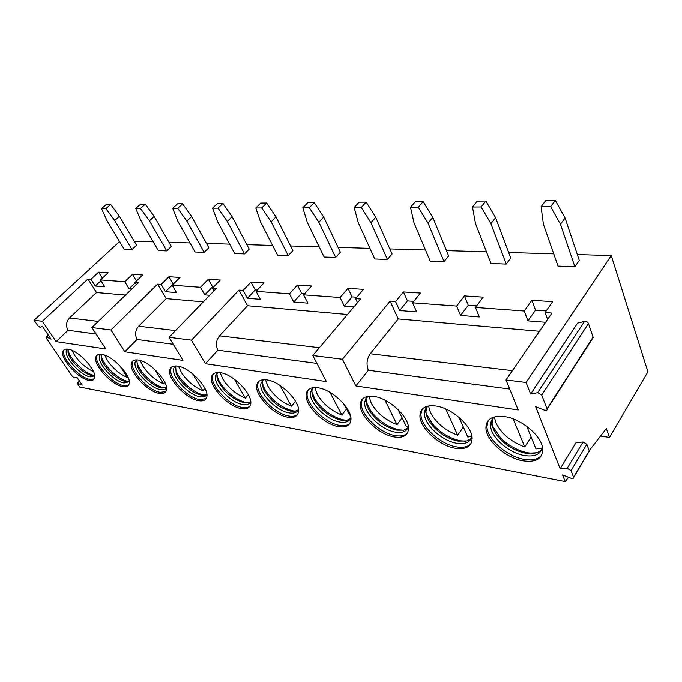 <?xml version="1.0" encoding="UTF-8"?>
<svg xmlns="http://www.w3.org/2000/svg" width="682" height="682" viewBox="0 0 682 682"><rect width="100%" height="100%" fill="white"/><g stroke="black" fill="none" stroke-linecap="round" stroke-linejoin="round"><path stroke-width="1.02" d="M560.152 468.807L576.009 442.669L583.059 442.013L586.827 444.297L589.325 451.117L573.656 477.502L571.047 470.674L567.219 468.321L560.152 468.807L535.617 406.677L544.458 410.189C546.205 410.726 547.092 410.394 547.135 409.174L541.713 395.083L537.638 392.704L530.63 394.051L577.577 323.123L584.542 321.35C586.307 321.196 587.611 321.921 588.455 323.515L593.187 337.488L547.135 409.174M530.63 394.051L526.078 382.508L611.243 255.554L647.9 371.826L609.486 437.469L606.341 428.586L589.197 450.691M568.549 477.315L565.216 481.62L562.573 474.936L571.124 478.338C572.795 478.866 573.639 478.594 573.656 477.502M588.378 452.251L589.325 451.117M205.418 363.711L217.848 350.216C215.503 345.118 216.066 340.318 219.527 335.825L247.523 305.732L238.99 290.08L191.48 340.156L205.418 363.711L326.405 381.605L312.799 355.51L342.407 359.261L355.868 385.961L518.201 409.976L505.984 379.968L551.96 313.047L545.088 312.535L547.603 319.389M526.078 382.508L505.984 379.968M565.216 481.62L79.564 387.018L77.313 383.199L82.241 385.125L76.87 377.197L74.5 377.922L72.386 376.473L46.291 338.136L45.975 337.079L46.76 337.079L51.039 339.116L42.284 326.201L40.161 327.369L37.979 325.928L34.1 320.233L119.538 241.539M191.48 340.156L169.017 337.309L182.972 360.386L124.866 351.793L110.953 329.96L91.908 327.556L105.795 348.971L56.112 341.622L42.352 321.282L34.1 320.233M101.763 354.401C113.118 355.493 132.922 377.547 128.915 384.478C128.003 386.472 125.974 387.197 122.828 386.643C111.26 385.083 91.951 363.37 96.128 356.439C97.023 354.674 98.899 353.992 101.763 354.401M138.131 360.019C150.1 361.204 170.057 383.156 166.22 390.752C165.249 393.147 162.921 394.034 159.247 393.403C147.048 391.715 127.611 370.07 131.669 362.509C132.64 360.377 134.789 359.55 138.131 360.019M177.508 366.098C190.108 367.393 210.209 389.124 206.629 397.435C205.597 400.351 202.929 401.434 198.615 400.701C185.751 398.876 166.212 377.41 170.065 369.15C171.088 366.575 173.578 365.561 177.508 366.098M220.269 372.704C233.534 374.111 253.755 395.492 250.541 404.579C249.484 408.126 246.407 409.473 241.3 408.612C227.745 406.651 208.112 385.483 211.659 376.481C212.741 373.335 215.606 372.082 220.269 372.704M266.892 379.908C280.822 381.434 301.146 402.312 298.435 412.192C297.395 416.549 293.831 418.219 287.744 417.222C273.465 415.099 253.781 394.375 256.892 384.597C257.984 380.752 261.317 379.183 266.892 379.908M317.906 387.794C332.509 389.448 352.909 409.652 350.872 420.334C349.909 425.696 345.774 427.793 338.451 426.625C323.456 424.332 303.729 404.204 306.261 393.65C307.301 388.902 311.188 386.95 317.906 387.794M373.966 396.455C389.243 398.254 409.694 417.589 408.492 429.038C407.742 435.67 402.917 438.296 394.043 436.932C378.322 434.468 358.587 415.108 360.36 403.804C361.264 397.93 365.799 395.483 373.966 396.455M435.866 406.012C451.808 407.972 472.285 426.267 472.114 438.398C471.722 446.582 466.113 449.881 455.269 448.287C438.824 445.636 419.106 427.205 419.95 415.227C420.564 407.964 425.866 404.895 435.866 406.012M504.561 416.625C521.159 418.748 541.636 435.858 542.676 448.517C542.906 458.594 536.359 462.703 523.034 460.853C505.865 458.014 486.181 440.649 485.916 428.125C486.027 419.183 492.242 415.347 504.561 416.625M68.072 349.193C78.839 350.198 98.472 372.27 94.372 378.587C93.528 380.258 91.746 380.854 89.027 380.377C78.072 378.936 58.891 357.223 63.136 350.88C63.955 349.397 65.6 348.834 68.072 349.193M94.176 378.945L89.99 379.414C79.027 377.981 59.871 356.277 64.125 349.926L64.279 349.67M67.424 349.116L66.717 349.985C62.829 355.782 80.297 375.594 90.288 376.865L94.738 375.876M94.679 375.373L91.738 375.424C83.86 374.324 69.982 361.102 68.081 352.867L68.209 350.633C70.28 359.67 85.438 374.111 94.073 375.313L94.602 375.39M67.944 349.175L68.081 352.867M67.919 349.252L68.209 350.633M71.874 350.343L74.619 355.365C80.05 362.96 86.341 368.348 93.494 371.537M88.131 363.225L93.11 370.71M128.625 385.04L123.8 385.637C112.232 384.094 92.94 362.381 97.134 355.45L97.39 355.007M100.757 354.29L99.802 355.475C95.966 361.81 113.562 381.622 124.115 382.994L129.265 381.707M129.222 381.315L125.573 381.494C117.415 380.317 103.698 367.598 101.362 359.013L101.448 356.771C104.005 366.183 118.992 380.079 127.935 381.366L128.71 381.477M101.158 354.316L101.362 359.013M101.004 354.828L101.448 356.771M104.747 355.186L107.568 360.642C113.135 368.612 119.751 374.23 127.406 377.513L127.909 376.993M119.623 365.467L127.406 377.513M165.811 391.587L160.236 392.346C148.028 390.684 128.617 369.047 132.683 361.469L133.058 360.787M136.698 359.883L135.437 361.451C131.72 368.382 149.426 388.118 160.56 389.601C163.441 390.095 165.436 389.541 166.527 387.939M166.502 387.683L162.026 388.032C153.612 386.788 140.117 374.657 137.278 365.791L137.329 363.557C140.432 373.276 155.172 386.524 164.405 387.887L165.504 388.032M135.437 361.451L136.954 359.9L137.278 365.791M136.656 360.906L137.329 363.557M140.211 360.488L143.041 366.328C148.659 374.58 155.539 380.42 163.689 383.855L164.925 382.534M154.533 369.226L163.689 383.855M206.083 398.629L199.613 399.601C186.74 397.794 167.218 376.345 171.088 368.067L171.591 367.069M175.547 365.944L173.936 368.007C170.406 375.56 188.206 395.134 199.945 396.745C203.372 397.325 205.683 396.617 206.876 394.614M206.868 394.503L204.557 395.245L201.429 395.1C192.776 393.778 179.562 382.363 176.161 373.284L176.178 371.068C179.903 381.016 194.327 393.488 203.816 394.929L205.291 395.125M175.658 365.944L176.161 373.284M175.044 366.336L175.069 366.797M175.172 367.564L176.178 371.068M178.573 366.302L181.361 372.474C187.013 381.016 194.182 387.095 202.878 390.701L204.941 388.416M192.716 373.872L202.878 390.701M249.859 406.225C248.137 407.64 245.614 408.049 242.298 407.461C228.734 405.509 209.127 384.358 212.69 375.347L213.355 373.932M217.677 372.534L215.648 375.211C212.4 383.455 230.277 402.747 242.647 404.486C246.739 405.168 249.424 404.264 250.72 401.766M250.72 401.834L247.898 402.9L244.139 402.764C233.15 399.601 224.574 392.551 218.428 381.605L218.411 379.439C222.792 389.482 236.833 401.05 246.534 402.568L248.47 402.806M217.567 372.602L217.183 373.514C216.552 375.68 216.961 378.374 218.428 381.605M216.74 373.301L216.791 373.958M216.919 374.887L218.411 379.439M220.175 372.687L222.869 379.124C228.547 387.99 236.032 394.324 245.332 398.126L248.342 394.656M234.412 379.277L245.332 398.126M297.599 414.443C295.621 416.19 292.672 416.711 288.742 416.011C274.471 413.906 254.795 393.199 257.924 383.412L258.759 381.46M263.508 379.729L261.001 383.199C258.146 392.141 276.091 411.024 289.1 412.9C294.002 413.718 297.139 412.567 298.52 409.456M298.546 409.737L295.161 411.22L290.6 411.093C279.748 408.177 271.061 401.442 264.548 390.871L264.497 388.774C271.615 400.325 281.112 407.7 292.987 410.879L295.502 411.152M263.073 380.019L262.544 381.417C261.948 384.017 262.621 387.171 264.548 390.871M262.076 380.974L262.152 381.869M262.331 382.986L264.497 388.774M298.571 410.896L297.991 411.007M265.434 379.746L267.983 386.362C273.661 395.569 281.495 402.175 291.487 406.199L295.562 401.289M280.021 385.432L291.487 406.199M349.892 423.36C347.607 425.508 344.129 426.173 339.448 425.346C324.453 423.079 304.743 402.968 307.292 392.397L308.298 389.754M313.55 387.623L310.498 392.082C308.179 401.732 326.158 420.069 339.824 422.098C345.714 423.053 349.389 421.595 350.838 417.725M350.898 418.262L346.933 420.274L341.315 420.197C330.702 417.537 321.955 411.212 315.101 401.212L315.024 399.192C322.509 410.129 332.066 417.043 343.685 419.942L346.942 420.274M312.723 388.186L312.041 390.215C311.546 393.344 312.561 397.009 315.101 401.212M311.538 389.456L311.657 390.667M311.904 391.971L315.024 399.192M314.845 387.555L317.198 394.247C322.867 403.829 331.077 410.743 341.835 414.997L346.422 409.183M330.02 392.389L341.835 414.997M343.506 403.556L350.625 416.438M407.418 433.053C404.784 435.721 400.658 436.565 395.04 435.585C379.32 433.138 359.602 413.795 361.392 402.482L362.551 398.936M368.382 396.31L365.859 398.672L364.742 402.03C363.114 412.363 381.102 429.992 395.424 432.175C402.568 433.309 406.881 431.467 408.356 426.659M408.458 427.486L403.923 430.154L396.915 430.172C386.626 427.767 377.905 421.945 370.752 412.712L370.658 410.811C378.459 420.905 387.998 427.256 399.26 429.882L403.429 430.265M367.095 397.222L366.277 400.053C365.97 403.795 367.462 408.015 370.752 412.712M365.723 398.893L365.919 400.513M366.26 401.996L370.658 410.811M368.988 396.251L371.102 402.892C376.72 412.874 385.356 420.121 396.992 424.639L402.073 417.81M385.023 400.223L396.992 424.639M398.109 409.618L406.165 426.241L408.262 426.054M471.023 443.624C467.971 446.957 463.052 448.031 456.258 446.863C439.813 444.229 420.112 425.815 420.965 413.829L422.218 409.174M428.722 405.943C426.003 407.512 424.588 409.933 424.468 413.207C423.701 424.153 441.68 440.93 456.659 443.274C465.354 444.613 470.435 442.294 471.876 436.327M471.219 438.517L466.991 440.964L458.125 441.152C448.253 438.995 439.643 433.769 432.303 425.474L432.192 423.692C440.205 432.755 449.617 438.466 460.427 440.819L465.789 441.254M426.898 407.282L425.994 411.118C425.986 415.551 428.083 420.334 432.303 425.474M425.338 409.447L425.67 411.57M426.122 413.249L432.192 423.692M428.552 406.037L430.393 412.397C435.934 422.814 445.031 430.427 457.673 435.252L463.342 427.085M445.781 409.03L457.673 435.252M458.969 417.316L467.784 437.017L471.91 436.506M541.721 455.201C538.183 459.37 532.275 460.751 523.998 459.336C506.837 456.522 487.17 439.174 486.914 426.651L488.15 420.649M495.43 416.668C492.012 418.646 490.401 421.698 490.597 425.815C490.835 437.247 508.789 453.044 524.415 455.559C535.089 457.136 541.073 454.229 542.378 446.838M541.636 449.873L537.211 452.788L525.856 453.3C516.47 451.365 508.073 446.778 500.665 439.54L500.545 437.895C508.627 445.789 517.808 450.802 528.081 452.916L534.995 453.402M492.984 418.56L492.089 423.599C492.515 428.756 495.371 434.067 500.665 439.54M491.245 421.314L491.79 424.042M492.413 425.918L500.545 437.895M494.416 417.299L495.925 422.9C501.338 433.795 510.946 441.817 524.748 446.974L531.125 437.026M513.179 418.944L524.748 446.974M526.828 426.421L535.958 448.935L542.207 448.031M56.112 341.622L68.029 330.276L96.094 334.018M124.866 351.793L137.082 339.466L173.237 344.282M217.848 350.216L316.917 363.404M355.868 385.961L368.357 370.249L509.684 389.055M68.029 330.276C65.694 325.877 66.18 321.776 69.496 317.974L96.486 292.518L87.944 278.998L90.97 279.228L98.609 272.127L108.131 272.749L100.476 279.918L124.755 281.7L132.47 274.326L142.717 274.991L134.976 282.45L138.327 282.698L91.908 327.556M96.486 292.518L125.539 295.059M90.97 279.228L95.258 286.031L104.764 286.798L100.476 279.918M124.755 281.7L129.06 288.75L131.831 288.972M134.976 282.45L136.306 284.65M137.082 339.466C134.729 334.743 135.249 330.318 138.642 326.201L166.229 298.614L203.33 301.862M166.229 298.614L157.636 284.113L161.148 284.368L165.462 291.683L176.502 292.569L172.188 285.178L200.474 287.258L204.788 294.846L209.741 295.246M200.474 287.258L208.325 279.262L220.295 280.038L212.426 288.136L213.969 290.882M212.426 288.136L216.347 288.418L169.017 337.309M247.523 305.732L347.505 314.479M238.99 290.08L243.107 290.387L247.395 298.273L260.362 299.321L256.091 291.333L289.475 293.789L293.72 302.007L307.855 303.14L303.626 294.829L340.096 297.497L344.265 306.073L353.958 306.857M340.096 297.497L348.008 288.333L363.489 289.339L355.586 298.639L357.504 302.663M355.586 298.639L360.599 299.006L312.799 355.51M368.357 370.249C366.132 364.461 366.754 358.962 370.241 353.753L398.228 318.92L390.104 301.171L395.577 301.572L399.652 310.532L416.634 311.896L412.601 302.817L456.659 306.048L460.58 315.434L479.335 316.942L475.456 307.429L524.228 311.009L527.953 320.855L545.617 322.279M398.228 318.92L539.436 331.273M42.352 321.282L87.944 278.998M390.104 301.171L342.407 359.261M289.475 293.789L297.395 285.042L311.546 285.963L303.626 294.829M243.107 290.387L251.002 282.033L263.994 282.877L256.091 291.333M161.148 284.368L168.94 276.696L179.997 277.421L172.188 285.178M157.636 284.113L110.953 329.96M611.243 255.554L577.33 254.539M553.758 253.832L508.67 252.476M486.462 251.811L446.454 250.609M425.474 249.979L389.831 248.913M369.951 248.316L338.076 247.361M319.185 246.79L290.583 245.938M272.587 245.392L246.841 244.625M229.672 244.105L206.433 243.406M190.014 242.92L168.991 242.289M153.254 241.812L134.192 241.24M524.228 311.009L531.841 300.285L552.642 301.632L545.088 312.535M456.659 306.048L464.425 295.903L483.188 297.122L475.456 307.429M395.577 301.572L403.446 291.939L420.444 293.038L412.601 302.817M158.318 250.55L166.758 250.882L149.452 220.789L140.466 208.462L135.786 208.487L141.012 220.721L158.318 250.55M135.786 208.487L140.586 204.131L145.275 204.089L154.2 216.39L171.361 246.441L166.758 250.882M195.078 251.973L204.165 252.331L186.877 221.104L177.738 208.291L172.682 208.317L177.772 221.028L195.078 251.973M172.682 208.317L177.533 203.79L182.588 203.748L191.668 216.526L208.803 247.719L204.165 252.331M234.719 253.516L244.54 253.9L227.319 221.437L218.035 208.112L212.562 208.138L217.473 221.352L234.719 253.516M212.562 208.138L217.447 203.432L222.92 203.381L232.136 216.68L249.203 249.101L244.54 253.9M277.591 255.179L288.239 255.597L271.163 221.803L261.743 207.916L255.801 207.942L260.473 221.71L277.591 255.179M255.801 207.942L260.703 203.04L266.653 202.989L276.005 216.842L292.919 250.592L288.239 255.597M324.129 256.986L335.706 257.438L318.861 222.196L309.313 207.703L302.834 207.729L307.215 222.102L324.129 256.986M302.834 207.729L307.744 202.614L314.232 202.563L323.703 217.021L340.378 252.212L335.706 257.438M374.793 258.955L387.436 259.45L370.94 222.63L361.281 207.473L354.188 207.499L358.212 222.528L374.793 258.955M354.188 207.499L359.09 202.153L366.183 202.085L375.765 217.217L392.082 253.977L387.436 259.45M430.189 261.104L444.033 261.641L428.032 223.108L418.279 207.217L410.487 207.251L414.059 222.988L430.189 261.104M410.487 207.251L415.364 201.642L423.147 201.574L432.823 217.43L448.637 255.912L444.033 261.641M490.98 263.465L506.223 264.062L490.904 223.628L481.091 206.927L472.49 206.97L475.482 223.5L490.98 263.465M472.49 206.97L477.289 201.088L485.882 201.011L495.618 217.669L510.75 258.035L506.223 264.062M558.021 266.065L574.875 266.722L560.468 224.208L550.638 206.62L541.09 206.663L543.375 224.071L558.021 266.065M541.09 206.663L545.788 200.465L555.318 200.38L565.063 217.925L579.282 260.371L574.875 266.722M124.15 249.22L132.001 249.527L114.721 220.499L105.898 208.615L101.541 208.641L106.886 220.431L124.15 249.22M101.541 208.641L106.298 204.438L110.655 204.395L119.427 216.262L136.562 245.256L132.001 249.527M119.427 216.262L114.721 220.499M110.655 204.395L105.898 208.615M154.2 216.39L149.452 220.789M145.275 204.089L140.466 208.462M191.668 216.526L186.877 221.104M182.588 203.748L177.738 208.291M232.136 216.68L227.319 221.437M222.92 203.381L218.035 208.112M276.005 216.842L271.163 221.803M266.653 202.989L261.743 207.916M323.703 217.021L318.861 222.196M314.232 202.563L309.313 207.703M375.765 217.217L370.94 222.63M366.183 202.085L361.281 207.473M432.823 217.43L428.032 223.108M423.147 201.574L418.279 207.217M495.618 217.669L490.904 223.628M485.882 201.011L481.091 206.927M565.063 217.925L560.468 224.208M555.318 200.38L550.638 206.62M344.265 306.073L352.108 296.892L356.78 297.233M348.008 288.333L352.108 296.892M293.72 302.007L301.572 293.251L304.828 293.482M297.395 285.042L301.572 293.251M247.395 298.273L255.221 289.91L257.285 290.055M251.002 282.033L255.221 289.91M204.788 294.846L212.571 286.832L213.619 286.909M208.325 279.262L212.571 286.832M165.462 291.683L173.364 284.01M168.94 276.696L173.194 283.993M129.06 288.75L135.207 282.825M132.47 274.326L136.494 280.993M95.258 286.031L100.953 280.694M98.609 272.127L102.36 278.154M609.486 437.469L600.544 436.062M527.953 320.855L535.498 310.114L546.231 310.89M531.841 300.285L535.498 310.114M460.58 315.434L468.278 305.272L476.624 305.868M464.425 295.903L468.278 305.272M399.652 310.532L407.444 300.881L413.786 301.342M403.446 291.939L407.444 300.881M591.959 338.86L593.187 337.488M573.571 477.178L589.239 450.802M69.496 317.974L98.276 321.401M138.642 326.201L175.53 330.591M219.527 335.825L319.406 347.709M370.241 353.753L512.378 370.658M78.08 383.182L79.777 381.485M46.76 337.079L48.524 335.416M537.638 392.704L584.542 321.35M547.024 408.774L593.101 337.087M541.713 395.083L588.455 323.515M567.219 468.321L583.059 442.013M571.047 470.674L586.827 444.297M63.136 350.88L64.125 349.926M66.717 349.985L67.603 349.133M96.128 356.439L97.134 355.45M99.802 355.475L100.979 354.308M131.669 362.509L132.683 361.469M170.065 369.15L171.088 368.067M173.936 368.007L175.462 366.379M211.659 376.481L212.69 375.347M215.648 375.211L217.183 373.514M256.892 384.597L257.924 383.412M261.001 383.199L262.544 381.417M306.261 393.65L307.292 392.397M310.498 392.082L312.041 390.215M360.36 403.804L361.392 402.482M364.742 402.03L366.277 400.053M420.223 413.036L421.246 411.647M419.95 415.227L420.965 413.829M424.468 413.207L425.994 411.118M485.916 428.125L486.914 426.651M490.597 425.815L492.089 423.599M79.479 381.042L77.424 383.088M48.226 334.964L46.086 336.976"/></g></svg>
